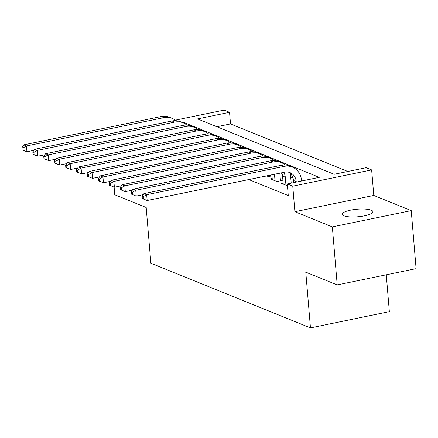 <?xml version="1.0" encoding="UTF-8"?>
<svg xmlns="http://www.w3.org/2000/svg" width="438" height="438" viewBox="0 0 438 438"><rect width="100%" height="100%" fill="white"/><g stroke="black" fill="none" stroke-linecap="round" stroke-linejoin="round"><path stroke-width="0.66" d="M371.216 210.18A15.385 3.794 -4.8 0 0 353.822 209.594A15.385 3.794 -4.8 0 0 342.242 214.275A15.385 3.794 -4.8 0 0 343.929 215.803A15.385 3.794 -4.8 0 0 361.323 216.383A15.385 3.794 -4.8 0 0 372.902 211.702A15.385 3.794 -4.8 0 0 371.216 210.18M175.26 120.165L224.07 110.102L229.539 112.32L197.554 118.912L334.194 174.286L366.179 167.694L371.643 169.911L292.754 186.166L287.29 183.955L319.269 177.363L182.63 121.988L181.584 122.202M373.789 195.447L294.9 211.707L332.338 226.879L337.211 284.914L416.1 268.658L411.227 210.623L373.789 195.447L371.643 169.911M386.261 274.807L389.349 311.637L310.465 327.898L150.869 263.216L146.188 207.497L114.761 194.762L114.121 187.114M347.838 171.477L230.514 123.927L229.539 112.32M332.338 226.879L411.227 210.623M283.129 182.92L281.311 183.292L287.443 185.778M272.201 178.49L270.383 178.863L276.942 181.524L282.269 180.423L280.358 179.646M264.245 176.377L266.008 177.089L271.341 175.994L269.578 175.277M230.514 123.927L216.87 126.741M248.789 179.564L288.264 195.562L287.29 183.955M292.989 177.921L290.695 176.996M282.056 173.492L280.769 172.972M294.9 211.707L292.754 186.166M337.211 284.914L305.784 272.179L310.465 327.898M182.684 122.651L182.63 121.988M33.929 150.333L26.926 151.772L23.187 150.272L22.995 147.951L21.9 147.507L22.097 149.829L23.187 150.272M21.9 147.507L23.707 144.863L161.118 116.546A18.029 15.708 -67.9 0 1 169.353 117.247L172.085 118.353A18.029 15.708 -67.9 0 1 175.912 120.691M23.707 144.863L26.439 145.969L163.85 117.652A18.029 15.708 -67.9 0 1 172.085 118.353M22.995 147.951L26.439 145.969L26.926 151.772M44.857 154.762L37.86 156.207L34.12 154.702L33.923 152.38L32.834 151.937L33.025 154.258L34.12 154.702M32.834 151.937L34.635 149.292L172.052 120.976A18.029 15.708 -67.9 0 1 180.286 121.676L183.018 122.782A18.029 15.708 -67.9 0 1 186.84 125.12M34.635 149.292L37.372 150.398L174.784 122.082A18.029 15.708 -67.9 0 1 183.018 122.782M33.923 152.38L37.372 150.398L37.86 156.207M55.79 159.191L48.788 160.636L45.048 159.131L44.857 156.809L43.762 156.366L43.959 158.687L45.048 159.131M43.762 156.366L45.568 153.722L182.98 125.405A18.029 15.708 -67.9 0 1 191.214 126.106L193.946 127.212A18.029 15.708 -67.9 0 1 197.773 129.549M45.568 153.722L48.3 154.833L185.712 126.511A18.029 15.708 -67.9 0 1 193.946 127.212M44.857 156.809L48.3 154.833L48.788 160.636M66.724 163.62L59.721 165.066L55.982 163.56L55.785 161.239L54.695 160.801L54.887 163.122L55.982 163.56M54.695 160.801L56.502 158.151L193.914 129.834A18.029 15.708 -67.9 0 1 202.148 130.535L204.88 131.646A18.029 15.708 -67.9 0 1 208.707 133.984M56.502 158.151L59.234 159.262L196.646 130.94A18.029 15.708 -67.9 0 1 204.88 131.646M55.785 161.239L59.234 159.262L59.721 165.066M77.652 168.05L70.649 169.495L66.915 167.995L66.718 165.674L65.623 165.23L65.82 167.551L66.915 167.995M65.623 165.23L67.43 162.586L204.842 134.263A18.029 15.708 -67.9 0 1 213.076 134.964L215.808 136.076A18.029 15.708 -67.9 0 1 219.635 138.413M67.43 162.586L70.162 163.692L207.579 135.375A18.029 15.708 -67.9 0 1 215.808 136.076M66.718 165.674L70.162 163.692L70.649 169.495M88.586 172.484L81.583 173.924L77.844 172.424L77.652 170.103L76.557 169.659L76.749 171.981L77.844 172.424M76.557 169.659L78.364 167.015L215.775 138.693A18.029 15.708 -67.9 0 1 224.01 139.399L226.742 140.505A18.029 15.708 -67.9 0 1 230.569 142.843M78.364 167.015L81.096 168.121L218.507 139.804A18.029 15.708 -67.9 0 1 226.742 140.505M77.652 170.103L81.096 168.121L81.583 173.924M99.514 176.914L92.511 178.354L88.777 176.853L88.58 174.532L87.485 174.089L87.682 176.41L88.777 176.853M87.485 174.089L89.292 171.444L226.709 143.127A18.029 15.708 -67.9 0 1 234.938 143.828L237.675 144.934A18.029 15.708 -67.9 0 1 241.497 147.272M89.292 171.444L92.024 172.55L229.441 144.233A18.029 15.708 -67.9 0 1 237.675 144.934M88.58 174.532L92.024 172.55L92.511 178.354M110.447 181.343L103.445 182.783L99.705 181.283L99.514 178.961L98.419 178.518L98.616 180.839L99.705 181.283M98.419 178.518L100.225 175.873L237.637 147.557A18.029 15.708 -67.9 0 1 245.871 148.258L248.603 149.363A18.029 15.708 -67.9 0 1 252.43 151.701M100.225 175.873L102.957 176.979L240.369 148.663A18.029 15.708 -67.9 0 1 248.603 149.363M99.514 178.961L102.957 176.979L103.445 182.783M269.436 175.309L269.523 176.366M121.375 185.772L114.378 187.218L110.639 185.712L110.442 183.391L109.352 182.947L109.544 185.269L110.639 185.712M109.352 182.947L111.153 180.303L248.57 151.986A18.029 15.708 -67.9 0 1 256.805 152.687L259.537 153.793A18.029 15.708 -67.9 0 1 263.358 156.131M111.153 180.303L113.891 181.414L251.302 153.092A18.029 15.708 -67.9 0 1 259.537 153.793M110.442 183.391L113.891 181.414L114.378 187.218M275.026 180.746L274.484 174.269M272.294 179.64L271.889 174.8M279.816 173.169L280.457 180.795M132.309 190.201L125.306 191.647L121.567 190.141L121.375 187.82L120.28 187.376L120.477 189.698L121.567 190.141M120.28 187.376L122.087 184.732L259.499 156.415A18.029 15.708 -67.9 0 1 267.733 157.116L270.465 158.227A18.029 15.708 -67.9 0 1 274.292 160.56M122.087 184.732L124.819 185.843L262.231 157.521A18.029 15.708 -67.9 0 1 270.465 158.227M121.375 187.82L124.819 185.843L125.306 191.647M285.959 185.175L285.286 177.166A12.018 10.474 112.1 0 0 283.808 172.348M283.227 184.069L282.554 176.06A12.018 10.474 112.1 0 0 281.804 172.758M290.186 173.371A18.029 15.708 -67.9 0 1 290.618 176.071L291.21 183.144M143.242 194.631L136.24 196.076L132.5 194.576L132.303 192.255L131.214 191.811L131.405 194.133L132.5 194.576M131.214 191.811L133.021 189.167L270.432 160.845A18.029 15.708 -67.9 0 1 278.667 161.545L281.399 162.657A18.029 15.708 -67.9 0 1 285.226 164.995M133.021 189.167L135.753 190.273L273.164 161.951A18.029 15.708 -67.9 0 1 281.399 162.657M132.303 192.255L135.753 190.273L136.24 196.076M296.258 182.104L296.219 181.595A12.018 10.474 112.1 0 0 290.071 172.654A12.018 10.474 112.1 0 0 284.585 172.189L147.168 200.505L143.434 199.005L143.237 196.684L142.142 196.24L142.339 198.562L143.434 199.005M293.663 182.641L293.487 180.489A12.018 10.474 112.1 0 0 288.658 172.211M142.142 196.24L143.949 193.596L146.681 194.702L284.098 166.385A18.029 15.708 -67.9 0 1 292.327 167.086A18.029 15.708 -67.9 0 1 301.547 180.5L301.59 181.009M143.949 193.596L281.36 165.274A18.029 15.708 -67.9 0 1 289.595 165.98L292.327 167.086M143.237 196.684L146.681 194.702L147.168 200.505M161.118 116.546L163.85 117.652M172.052 120.976L174.784 122.082M182.98 125.405L185.712 126.511M193.914 129.834L196.646 130.94M204.842 134.263L207.579 135.375M215.775 138.693L218.507 139.804M226.709 143.127L229.441 144.233M237.637 147.557L240.369 148.663M248.57 151.986L251.302 153.092M259.499 156.415L262.231 157.521M282.554 176.06L285.286 177.166M270.432 160.845L273.164 161.951M293.487 180.489L296.219 181.595M281.36 165.274L284.098 166.385"/></g></svg>
